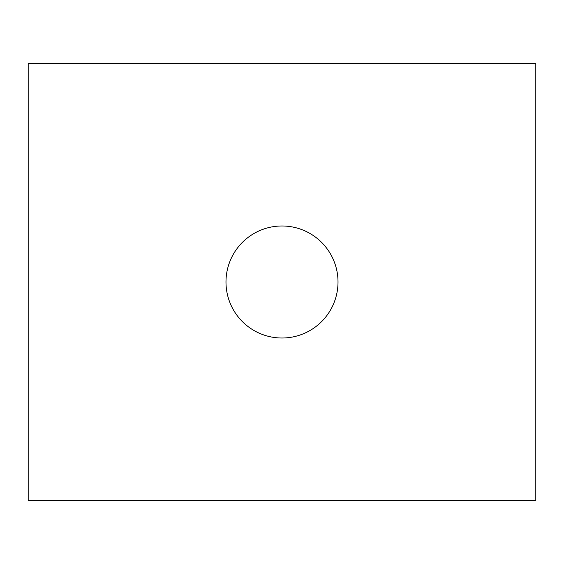 <?xml version="1.0" encoding="UTF-8"?>
<svg xmlns="http://www.w3.org/2000/svg" width="564" height="564" viewBox="0 0 564 564"><rect width="100%" height="100%" fill="white"/><g stroke="black" fill="none" stroke-linecap="round" stroke-linejoin="round"><path stroke-width="0.85" d="M28.2 500.79L535.8 500.79L535.8 63.21L28.2 63.21L28.2 500.79M338.012 282A56.012 56.012 0 0 0 282 225.988A56.012 56.012 0 0 0 225.988 282A56.012 56.012 0 0 0 282 338.012A56.012 56.012 0 0 0 338.012 282"/></g></svg>
